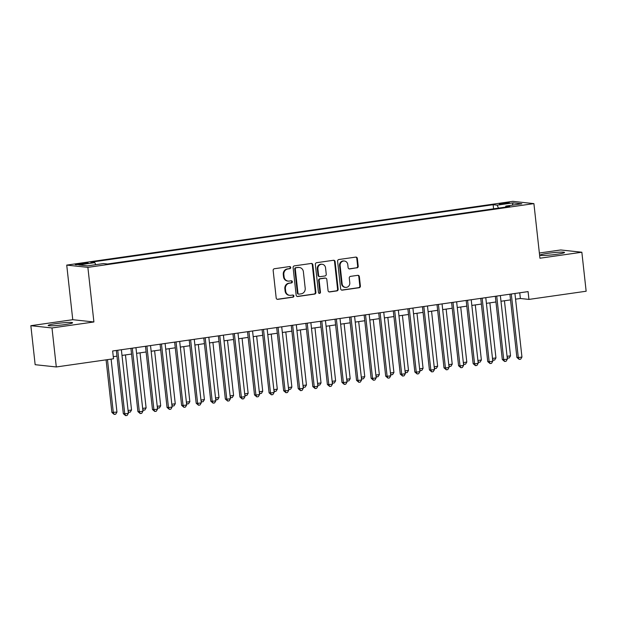 <?xml version="1.0" encoding="UTF-8"?>
<svg xmlns="http://www.w3.org/2000/svg" width="617" height="617" viewBox="0 0 617 617"><rect width="100%" height="100%" fill="white"/><g stroke="black" fill="none" stroke-linecap="round" stroke-linejoin="round"><path stroke-width="0.93" d="M290.73 267.485A1.08 1.01 96.1 0 0 289.612 266.559L274.411 268.727A1.542 1.442 96.1 0 0 273.154 270.462L276.192 298.026A1.542 1.442 96.1 0 0 277.797 299.353L292.998 297.178A1.08 1.01 96.1 0 0 292.99 295.034A1.08 1.01 96.1 0 0 292.759 295.042L290.792 295.319A4.944 4.604 96.1 0 1 285.671 291.07L285.416 288.779A4.944 4.604 96.1 0 1 289.458 283.218L291.425 282.941A1.08 1.01 96.1 0 0 291.417 280.789A1.08 1.01 96.1 0 0 291.185 280.797L289.219 281.074A4.944 4.604 96.1 0 1 284.098 276.832L283.843 274.534A4.944 4.604 96.1 0 1 287.884 268.981L289.851 268.696A1.08 1.01 96.1 0 0 290.73 267.485M288.154 281.097L287.576 281.036A4.944 4.604 96.1 0 1 283.527 276.771L283.272 274.472A4.944 4.604 96.1 0 1 287.314 268.919L289.28 268.642A1.08 1.01 96.1 0 0 289.55 266.567M277.18 299.299A1.542 1.442 96.1 0 0 277.218 299.291L292.419 297.124A1.08 1.01 96.1 0 0 292.697 295.049M289.72 295.335L289.149 295.281A4.944 4.604 96.1 0 1 285.1 291.016L284.846 288.717A4.944 4.604 96.1 0 1 288.887 283.164L290.854 282.879A1.08 1.01 96.1 0 0 291.124 280.804M547.865 253.332A12.286 1.033 -6.3 0 0 540.114 255.153A12.286 1.033 -6.3 0 0 556.781 254.281A12.286 1.033 -6.3 0 0 564.532 252.461A12.286 1.033 -6.3 0 0 547.865 253.332M55.916 323.64A12.286 1.033 -6.3 0 0 48.157 325.467A12.286 1.033 -6.3 0 0 64.831 324.596A12.286 1.033 -6.3 0 0 72.582 322.768A12.286 1.033 -6.3 0 0 55.916 323.64M502.531 203.17A5.044 0.424 -6.3 0 0 499.354 203.918A5.044 0.424 -6.3 0 0 506.187 203.564A5.044 0.424 -6.3 0 0 509.372 202.816A5.044 0.424 -6.3 0 0 502.531 203.17M356.942 267.901A1.542 1.442 96.1 0 0 358.207 266.166L357.351 258.43A1.542 1.442 96.1 0 0 355.754 257.104L338.864 259.518A1.542 1.442 96.1 0 0 337.607 261.253L340.646 288.818A1.542 1.442 96.1 0 0 342.25 290.144L359.133 287.73A1.542 1.442 96.1 0 0 360.397 285.995L359.364 276.655A1.542 1.442 96.1 0 0 357.76 275.329L350.541 276.362A1.542 1.442 96.1 0 0 349.276 278.097L349.785 282.725A4.134 3.849 96.1 0 1 345.52 287.383A4.134 3.849 96.1 0 1 342.134 283.82L340.129 265.672A4.134 3.849 96.1 0 1 344.394 261.014A4.134 3.849 96.1 0 1 347.78 264.577L348.119 267.608A1.542 1.442 96.1 0 0 349.716 268.935L356.371 267.84A1.542 1.442 96.1 0 0 357.636 266.104L356.78 258.369A1.542 1.442 96.1 0 0 355.793 257.096M539.937 258.222L581.846 252.23L586.15 291.232L528.939 299.407L528.075 291.61L112.649 350.98L113.513 358.778L56.301 366.961L51.99 327.959L93.9 321.966L87.876 267.362L533.906 203.618L539.937 258.222M312.858 264.793A1.542 1.442 96.1 0 0 311.253 263.467L294.371 265.873A1.542 1.442 96.1 0 0 293.106 267.608L296.152 295.173A1.542 1.442 96.1 0 0 297.749 296.499L314.631 294.085A1.542 1.442 96.1 0 0 315.896 292.35L312.858 264.793L312.279 264.732A1.542 1.442 96.1 0 0 311.3 263.459M316.621 262.695L333.504 260.281A1.542 1.442 96.1 0 1 335.1 261.608L338.147 289.172A1.542 1.442 96.1 0 1 336.882 290.908L329.655 291.941A1.542 1.442 96.1 0 1 328.059 290.615L326.825 279.439A1.542 1.442 96.1 0 0 325.221 278.113L320.431 278.791A1.542 1.442 96.1 0 0 319.166 280.527L320.454 292.165A1.08 1.01 96.1 0 1 319.336 293.391A1.08 1.01 96.1 0 1 318.449 292.458L315.356 264.431A1.542 1.442 96.1 0 1 316.621 262.695M81.814 264.199L85.023 263.744A4.882 0.409 -6.3 0 0 88.108 263.019A4.882 0.409 -6.3 0 0 81.483 263.366L78.274 263.821A4.882 0.409 -6.3 0 0 75.189 264.546A4.882 0.409 -6.3 0 0 81.814 264.199M87.876 267.362L66.729 265.102L512.766 201.35L533.906 203.618M493.585 208.824L493.13 204.713L90.822 262.217L94.825 262.641L95.758 264.678M493.13 204.713L497.132 205.145L513.167 202.854L521.851 203.787L505.817 206.078L509.819 206.502L107.505 263.999L103.509 263.575L87.475 265.865L78.791 264.932L94.825 262.641M93.9 321.966L72.76 319.699L30.85 325.691L51.99 327.959M30.85 325.691L35.154 364.693L56.301 366.961M581.846 252.23L560.699 249.962L539.366 253.016M72.76 319.699L66.729 265.102M515.565 299.176L520.362 298.489L528.939 299.407M113.281 356.672L116.968 356.14M122.004 355.423L131.544 354.058M136.581 353.34L146.121 351.975M151.157 351.258L160.698 349.893M165.734 349.176L175.274 347.811M180.311 347.093L189.851 345.728M194.887 345.011L204.428 343.646M209.464 342.921L219.004 341.563M224.04 340.839L233.581 339.481M238.617 338.756L248.157 337.391M253.186 336.674L262.734 335.309M267.763 334.591L277.311 333.226M282.339 332.509L291.887 331.144M296.916 330.427L306.464 329.062M311.492 328.344L321.041 326.979M326.069 326.262L335.617 324.897M340.646 324.172L350.194 322.814M355.222 322.089L364.77 320.732M369.799 320.007L379.339 318.642M384.376 317.925L393.916 316.56M398.952 315.842L408.493 314.477M413.529 313.76L423.069 312.395M428.105 311.678L437.646 310.312M442.682 309.595L452.222 308.23M457.259 307.513L466.799 306.148M471.835 305.423L481.376 304.065M486.412 303.34L495.952 301.983M500.989 301.258L510.529 299.893M519.738 292.797L520.362 298.489M505.817 206.078L505.539 207.111M498.497 208.122L497.132 205.145M513.167 202.854L512.264 205.153M297.139 296.445A1.542 1.442 96.1 0 0 297.178 296.438L314.061 294.031A1.542 1.442 96.1 0 0 315.326 292.288L312.279 264.732M296.183 267.793A1.08 1.01 96.1 0 0 295.296 269.012L297.972 293.206A1.08 1.01 96.1 0 0 299.091 294.132L301.165 293.839A4.944 4.604 96.1 0 0 305.199 288.286L303.379 271.742A4.944 4.604 96.1 0 0 298.258 267.5L295.612 267.732A1.08 1.01 96.1 0 0 294.725 268.95L295.296 269.012M298.859 294.139L298.281 294.078A1.08 1.01 96.1 0 1 297.394 293.144L294.725 268.95M299.322 267.477L298.751 267.416A4.944 4.604 96.1 0 0 297.687 267.439L298.258 267.5M295.612 267.732L297.687 267.439M329.038 291.887A1.542 1.442 96.1 0 0 329.085 291.88L336.311 290.846A1.542 1.442 96.1 0 0 337.576 289.111L334.53 261.546A1.542 1.442 96.1 0 0 333.55 260.281M325.56 278.105L324.989 278.043A1.542 1.442 96.1 0 0 324.65 278.051L319.861 278.73A1.542 1.442 96.1 0 0 318.596 280.473L319.884 292.111L320.454 292.165M319.058 293.314A1.08 1.01 96.1 0 0 319.884 292.111M325.545 267.84A4.134 3.849 96.1 0 0 322.159 264.269A4.134 3.849 96.1 0 0 317.886 268.927L318.596 275.321A1.542 1.442 96.1 0 0 320.192 276.647L324.989 275.969A1.542 1.442 96.1 0 0 326.246 274.233L325.545 267.84M322.159 264.269L321.588 264.207A4.134 3.849 96.1 0 0 317.315 268.873L317.886 268.927M319.861 276.655L319.29 276.593A1.542 1.442 96.1 0 1 318.025 275.259L317.315 268.873M349.099 268.873A1.542 1.442 96.1 0 0 349.145 268.873L356.371 267.84M344.394 261.014L343.823 260.952A4.134 3.849 96.1 0 0 339.558 265.611L340.129 265.672M345.52 287.383L344.949 287.321A4.134 3.849 96.1 0 1 341.563 283.758L339.558 265.611M341.633 290.09A1.542 1.442 96.1 0 0 341.679 290.083L358.562 287.669A1.542 1.442 96.1 0 0 359.819 285.933L358.793 276.593A1.542 1.442 96.1 0 0 357.806 275.321M106.085 359.842L111.893 412.441L116.96 412.079L111.114 359.125M107.474 359.642L113.32 412.596L114.207 414.423L111.893 412.441M116.96 412.079L115.664 414.215L114.207 414.423M116.343 350.456L123.323 413.668L124.75 413.822L117.731 350.255M128.39 413.297L127.094 415.442L125.637 415.65L124.75 413.822L128.39 413.297L121.372 349.731M125.637 415.65L123.323 413.668M128.081 410.49L131.537 409.997L125.459 354.929M131.537 409.997L130.241 412.133L128.282 412.287M128.783 412.341L128.143 411.015M142.658 408.408L146.113 407.906L140.036 352.847M146.113 407.906L144.818 410.05L142.859 410.205M143.36 410.259L142.72 408.932M157.235 406.318L160.69 405.824L154.612 350.764M160.69 405.824L159.394 407.968L157.435 408.122M157.937 408.176L157.296 406.85M171.811 404.235L175.267 403.742L169.189 348.682M175.267 403.742L173.971 405.878L172.012 406.032M172.513 406.086L171.865 404.767M130.92 348.366L137.9 411.585L139.326 411.74L132.308 348.173M142.967 411.215L141.671 413.359L140.213 413.567L139.326 411.74L142.967 411.215L135.948 347.649M140.213 413.567L137.9 411.585M145.496 346.284L152.468 409.503L153.903 409.657L146.885 346.091M157.543 409.133L156.248 411.269L154.79 411.477L153.903 409.657L157.543 409.133L150.525 345.566M154.79 411.477L152.468 409.503M160.073 344.201L167.045 407.421L168.48 407.575L161.461 344.008M172.12 407.05L170.824 409.187L169.367 409.395L168.48 407.575L172.12 407.05L165.101 343.484M169.367 409.395L167.045 407.421M174.65 342.119L181.622 405.338L183.056 405.485L176.038 341.918M186.696 404.968L185.401 407.104L183.943 407.313L183.056 405.485L186.696 404.968L179.678 341.402M183.943 407.313L181.622 405.338M186.388 402.153L189.843 401.659L183.766 346.6M189.843 401.659L188.547 403.796L186.589 403.95M187.09 404.004L186.442 402.685M189.218 340.036L196.198 403.248L197.633 403.402L190.614 339.836M201.273 402.886L199.977 405.022L198.52 405.23L197.633 403.402L201.273 402.886L194.255 339.319M198.52 405.23L196.198 403.248M200.965 400.071L204.42 399.577L198.342 344.517M204.42 399.577L203.124 401.713L201.165 401.868M201.666 401.922L201.019 400.603M203.795 337.954L210.775 401.166L212.209 401.32L205.191 337.754M215.85 400.803L214.554 402.94L213.096 403.148L212.209 401.32L215.85 400.803L208.831 337.237M213.096 403.148L210.775 401.166M215.541 397.988L218.996 397.495L212.919 342.427M218.996 397.495L217.701 399.631L215.742 399.785M216.243 399.839L215.595 398.52M218.372 335.872L225.352 399.083L226.786 399.238L219.768 335.671M230.426 398.721L229.131 400.857L227.673 401.065L226.786 399.238L230.426 398.721L223.408 335.154M227.673 401.065L225.352 399.083M230.118 395.906L233.573 395.412L227.496 340.345M233.573 395.412L232.277 397.549L230.318 397.703M230.82 397.757L230.172 396.43M232.948 333.789L239.928 397.001L241.363 397.155L234.344 333.589M245.003 396.631L243.707 398.775L242.25 398.983L241.363 397.155L245.003 396.631L237.985 333.064M242.25 398.983L239.928 397.001M244.694 393.823L248.15 393.33L242.072 338.263M248.15 393.33L246.854 395.466L244.887 395.62M245.396 395.674L244.748 394.348M259.271 391.741L262.726 391.247L256.649 336.18M262.726 391.247L261.431 393.384L259.464 393.538M259.973 393.592L259.325 392.265M273.848 389.651L277.303 389.157L271.225 334.098M277.303 389.157L276.007 391.301L274.041 391.456M274.55 391.51L273.902 390.183M288.424 387.569L291.88 387.075L285.802 332.015M291.88 387.075L290.584 389.219L288.617 389.373M289.126 389.427L288.478 388.101M303.001 385.486L306.456 384.993L300.379 329.933M306.456 384.993L305.16 387.129L303.194 387.283M303.703 387.337L303.055 386.018M317.578 383.404L321.033 382.91L314.955 327.851M321.033 382.91L319.737 385.047L317.77 385.201M318.279 385.255L317.632 383.936M332.154 381.321L335.609 380.828L329.532 325.768M335.609 380.828L334.314 382.964L332.347 383.118M332.856 383.172L332.208 381.854M346.723 379.239L350.186 378.745L344.109 323.678M350.186 378.745L348.89 380.882L346.924 381.036M347.433 381.09L346.785 379.771M361.3 377.157L364.763 376.663L358.685 321.596M364.763 376.663L363.467 378.799L361.5 378.954M362.009 379.008L361.361 377.681M375.876 375.074L379.339 374.581L373.262 319.513M379.339 374.581L378.036 376.717L376.077 376.871M376.578 376.925L375.938 375.599M390.453 372.992L393.916 372.498L387.838 317.431M393.916 372.498L392.613 374.635L390.654 374.789M391.155 374.843L390.515 373.516M405.03 370.902L408.493 370.408L402.415 315.349M408.493 370.408L407.189 372.552L405.23 372.707M405.731 372.761L405.091 371.434M247.525 331.707L254.505 394.919L255.932 395.073L248.921 331.506M259.58 394.548L258.284 396.692L256.826 396.901L255.932 395.073L259.58 394.548L252.561 330.982M256.826 396.901L254.505 394.919M262.102 329.617L269.081 392.836L270.508 392.99L263.498 329.424M274.156 392.466L272.861 394.602L271.403 394.811L270.508 392.99L274.156 392.466L267.138 328.9M271.403 394.811L269.081 392.836M276.678 327.534L283.658 390.754L285.085 390.908L278.066 327.342M288.733 390.384L287.437 392.52L285.98 392.728L285.085 390.908L288.733 390.384L281.714 326.817M285.98 392.728L283.658 390.754M291.255 325.452L298.235 388.671L299.661 388.826L292.643 325.252M303.309 388.301L302.014 390.438L300.556 390.646L299.661 388.826L303.309 388.301L296.291 324.735M300.556 390.646L298.235 388.671M305.831 323.37L312.811 386.589L314.238 386.736L307.22 323.169M317.886 386.219L316.59 388.355L315.133 388.563L314.238 386.736L317.886 386.219L310.868 322.652M315.133 388.563L312.811 386.589M320.408 321.287L327.388 384.499L328.815 384.653L321.796 321.087M332.463 384.136L331.167 386.273L329.709 386.481L328.815 384.653L332.463 384.136L325.444 320.57M329.709 386.481L327.388 384.499M334.985 319.205L341.965 382.417L343.391 382.571L336.373 319.004M347.039 382.054L345.736 384.19L344.278 384.399L343.391 382.571L347.039 382.054L340.021 318.488M344.278 384.399L341.965 382.417M349.561 317.123L356.541 380.334L357.968 380.488L350.95 316.922M361.616 379.972L360.313 382.108L358.855 382.316L357.968 380.488L361.616 379.972L354.598 316.405M358.855 382.316L356.541 380.334M364.138 315.04L371.118 378.252L372.545 378.406L365.526 314.84M376.193 377.882L374.889 380.026L373.432 380.234L372.545 378.406L376.193 377.882L369.174 314.315M373.432 380.234L371.118 378.252M378.715 312.958L385.694 376.169L387.121 376.324L380.103 312.757M390.769 375.799L389.466 377.943L388.008 378.152L387.121 376.324L390.769 375.799L383.751 312.233M388.008 378.152L385.694 376.169M393.291 310.868L400.271 374.087L401.698 374.241L394.679 310.675M405.346 373.717L404.042 375.853L402.585 376.062L401.698 374.241L405.346 373.717L398.327 310.15M402.585 376.062L400.271 374.087M407.868 308.785L414.848 372.005L416.274 372.159L409.256 308.593M419.922 371.635L418.619 373.771L417.161 373.979L416.274 372.159L419.922 371.635L412.904 308.068M417.161 373.979L414.848 372.005M419.606 368.819L423.069 368.326L416.984 313.266M423.069 368.326L421.766 370.47L419.807 370.624M420.308 370.678L419.668 369.352M434.183 366.737L437.646 366.243L431.561 311.184M437.646 366.243L436.342 368.38L434.383 368.534M434.885 368.588L434.245 367.269M448.76 364.655L452.222 364.161L446.137 309.102M452.222 364.161L450.919 366.297L448.96 366.452M449.461 366.506L448.821 365.187M463.336 362.572L466.799 362.079L460.714 307.011M466.799 362.079L465.496 364.215L463.537 364.369M464.038 364.423L463.398 363.105M422.444 306.703L429.424 369.922L430.851 370.077L423.833 306.502M434.499 369.552L433.196 371.689L431.738 371.897L430.851 370.077L434.499 369.552L427.481 305.986M431.738 371.897L429.424 369.922M437.021 304.621L444.001 367.84L445.428 367.987L438.409 304.42M449.076 367.47L447.772 369.606L446.315 369.814L445.428 367.987L449.076 367.47L442.057 303.903M446.315 369.814L444.001 367.84M451.598 302.538L458.578 365.75L460.004 365.904L452.986 302.338M463.645 365.387L462.349 367.524L460.891 367.732L460.004 365.904L463.645 365.387L456.634 301.821M460.891 367.732L458.578 365.75M466.174 300.456L473.154 363.668L474.581 363.822L467.563 300.255M478.221 363.305L476.926 365.441L475.468 365.65L474.581 363.822L478.221 363.305L471.211 299.739M475.468 365.65L473.154 363.668M477.913 360.49L481.376 359.996L475.291 304.929M481.376 359.996L480.072 362.133L478.113 362.287M478.615 362.341L477.974 361.022M480.751 298.373L487.731 361.585L489.158 361.739L482.139 298.173M492.798 361.223L491.502 363.359L490.045 363.567L489.158 361.739L492.798 361.223L485.78 297.656M490.045 363.567L487.731 361.585M492.489 358.408L495.952 357.914L489.867 302.847M495.952 357.914L494.649 360.05L492.69 360.205M493.191 360.259L492.551 358.932M495.328 296.291L502.307 359.503L503.734 359.657L496.716 296.091M507.375 359.133L506.079 361.277L504.621 361.485L503.734 359.657L507.375 359.133L500.356 295.566M504.621 361.485L502.307 359.503M507.066 356.325L510.521 355.832L504.444 300.764M510.521 355.832L509.226 357.968L507.267 358.122M507.768 358.176L507.128 356.85M509.904 294.209L516.884 357.42L518.311 357.575L511.292 294.008M521.951 357.05L520.655 359.194L519.198 359.402L518.311 357.575L521.951 357.05L514.933 293.484M519.198 359.402L516.884 357.42M78.359 264.585L78.274 263.821M81.575 264.238L81.483 263.366M287.314 268.919L287.884 268.981M283.272 274.472L283.843 274.534M283.527 276.771L284.098 276.832M290.854 282.879L291.425 282.941M288.887 283.164L289.458 283.218M284.846 288.717L285.416 288.779M285.1 291.016L285.671 291.07M292.419 297.124L292.998 297.178M277.218 299.291L277.797 299.353M289.28 268.642L289.851 268.696M315.326 292.288L315.896 292.35M314.061 294.031L314.631 294.085M297.178 296.438L297.749 296.499M297.394 293.144L297.972 293.206M334.53 261.546L335.1 261.608M337.576 289.111L338.147 289.172M336.311 290.846L336.882 290.908M329.085 291.88L329.655 291.941M324.65 278.051L325.221 278.113M319.861 278.73L320.431 278.791M318.596 280.473L319.166 280.527M318.025 275.259L318.596 275.321M349.145 268.873L349.716 268.935M341.563 283.758L342.134 283.82M358.793 276.593L359.364 276.655M359.819 285.933L360.397 285.995M358.562 287.669L359.133 287.73M341.679 290.083L342.25 290.144M356.78 258.369L357.351 258.43M357.636 266.104L358.207 266.166"/></g></svg>
